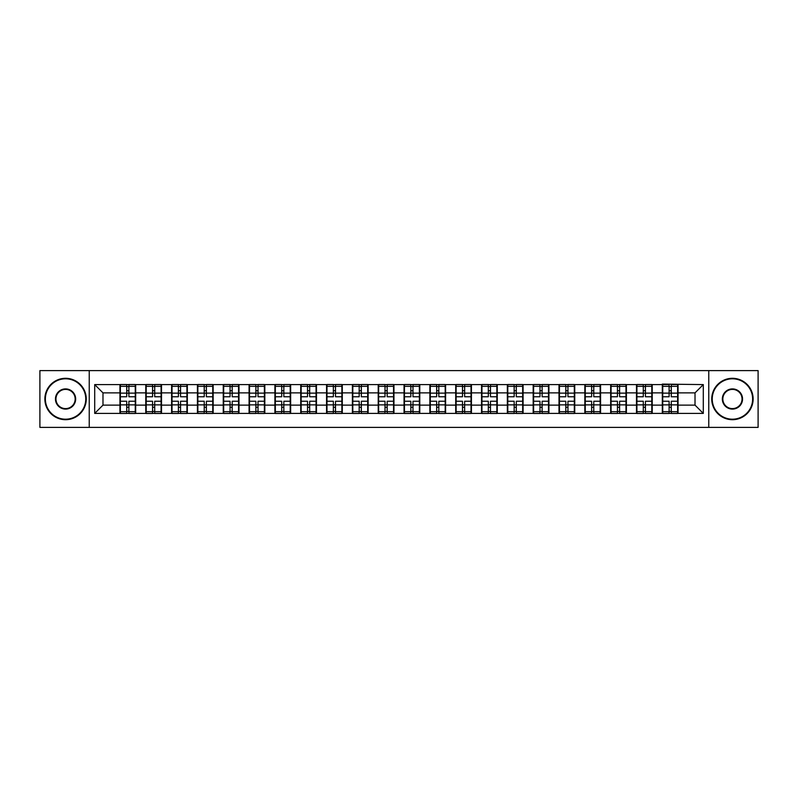 <?xml version="1.0" encoding="UTF-8"?>
<svg xmlns="http://www.w3.org/2000/svg" width="798" height="798" viewBox="0 0 798 798"><rect width="100%" height="100%" fill="white"/><g stroke="black" fill="none" stroke-linecap="round" stroke-linejoin="round"><path stroke-width="1.2" d="M708.764 427.389L758.1 427.389L758.1 370.611L708.764 370.611L708.764 427.389L89.236 427.389L89.236 370.611L39.9 370.611L39.9 427.389L89.236 427.389M708.764 370.611L89.236 370.611M695.018 405.125L695.018 392.875L678.051 392.875L678.051 405.125L695.018 405.125L703.297 413.404L703.297 384.596L662.32 384.097L662.32 392.875L652.225 392.875L652.225 405.125L662.32 405.125L662.32 392.875M703.297 413.404L94.703 413.404L94.703 384.596L119.949 384.596L119.949 392.875L102.982 392.875L102.982 405.125L119.949 405.125L119.949 392.875M662.32 384.596L119.949 384.596M662.32 405.125L662.32 413.404M652.225 405.125L652.225 413.404M652.225 384.596L652.225 392.875M626.4 405.125L636.495 405.125L636.495 392.875L626.4 392.875L626.4 413.404M636.495 405.125L636.495 413.404M636.495 384.596L636.495 392.875M626.4 384.596L626.4 392.875M600.565 405.125L610.67 405.125L610.67 392.875L600.565 392.875L600.565 413.404M610.67 405.125L610.67 413.404M610.67 384.596L610.67 392.875M600.565 384.596L600.565 392.875M574.74 405.125L584.844 405.125L584.844 392.875L574.74 392.875L574.74 413.404M584.844 405.125L584.844 413.404M584.844 384.596L584.844 392.875M574.74 384.596L574.74 392.875M548.914 405.125L559.009 405.125L559.009 392.875L548.914 392.875L548.914 413.404M559.009 405.125L559.009 413.404M559.009 384.596L559.009 392.875M548.914 384.596L548.914 392.875M523.089 405.125L533.184 405.125L533.184 392.875L523.089 392.875L523.089 413.404M533.184 405.125L533.184 413.404M533.184 384.596L533.184 392.875M523.089 384.596L523.089 392.875M497.264 405.125L507.358 405.125L507.358 392.875L497.264 392.875L497.264 413.404M507.358 405.125L507.358 413.404M507.358 384.596L507.358 392.875M497.264 384.596L497.264 392.875M471.428 405.125L481.533 405.125L481.533 392.875L471.428 392.875L471.428 413.404M481.533 405.125L481.533 413.404M481.533 384.596L481.533 392.875M471.428 384.596L471.428 392.875M445.603 405.125L455.708 405.125L455.708 392.875L445.603 392.875L445.603 413.404M455.708 405.125L455.708 413.404M455.708 384.596L455.708 392.875M445.603 384.596L445.603 392.875M419.778 405.125L429.873 405.125L429.873 392.875L419.778 392.875L419.778 413.404M429.873 405.125L429.873 413.404M429.873 384.596L429.873 392.875M419.778 384.596L419.778 392.875M393.953 405.125L404.047 405.125L404.047 392.875L393.953 392.875L393.953 413.404M404.047 405.125L404.047 413.404M404.047 384.596L404.047 392.875M393.953 384.596L393.953 392.875M368.127 405.125L378.222 405.125L378.222 392.875L368.127 392.875L368.127 413.404M378.222 405.125L378.222 413.404M378.222 384.596L378.222 392.875M368.127 384.596L368.127 392.875M342.292 405.125L352.397 405.125L352.397 392.875L342.292 392.875L342.292 413.404M352.397 405.125L352.397 413.404M352.397 384.596L352.397 392.875M342.292 384.596L342.292 392.875M316.467 405.125L326.572 405.125L326.572 392.875L316.467 392.875L316.467 413.404M326.572 405.125L326.572 413.404M326.572 384.596L326.572 392.875M316.467 384.596L316.467 392.875M290.642 405.125L300.736 405.125L300.736 392.875L290.642 392.875L290.642 413.404M300.736 405.125L300.736 413.404M300.736 384.596L300.736 392.875M290.642 384.596L290.642 392.875M264.816 405.125L274.911 405.125L274.911 392.875L264.816 392.875L264.816 413.404M274.911 405.125L274.911 413.404M274.911 384.596L274.911 392.875M264.816 384.596L264.816 392.875M238.991 405.125L249.086 405.125L249.086 392.875L238.991 392.875L238.991 413.404M249.086 405.125L249.086 413.404M249.086 384.596L249.086 392.875M238.991 384.596L238.991 392.875M213.156 405.125L223.26 405.125L223.26 392.875L213.156 392.875L213.156 413.404M223.26 405.125L223.26 413.404M223.26 384.596L223.26 392.875M213.156 384.596L213.156 392.875M187.331 405.125L197.435 405.125L197.435 392.875L187.331 392.875L187.331 413.404M197.435 405.125L197.435 413.404M197.435 384.596L197.435 392.875M187.331 384.596L187.331 392.875M161.505 405.125L171.6 405.125L171.6 392.875L161.505 392.875L161.505 413.404M171.6 405.125L171.6 413.404M171.6 384.596L171.6 392.875M161.505 384.596L161.505 392.875M135.68 405.125L145.775 405.125L145.775 392.875L135.68 392.875L135.68 413.404M145.775 405.125L145.775 413.404M145.775 384.596L145.775 392.875M135.68 384.596L135.68 392.875M119.949 405.125L119.949 413.404M102.982 405.125L94.703 413.404M94.703 384.596L102.982 392.875M678.051 405.125L678.051 413.404M678.051 384.596L678.051 392.875M703.297 384.596L695.018 392.875M135.261 401.234L135.261 413.484L128.887 413.484L128.887 401.234L135.261 401.234L135.261 384.516L128.887 384.516L128.887 386.332L135.261 386.332M120.358 393.135L126.732 393.135L126.732 384.516L120.358 384.516L120.358 401.234L126.732 401.234L126.732 413.484L120.358 413.484L120.358 411.668L126.732 411.668M126.732 390.731L128.887 390.731M128.887 386.581L126.732 386.581M126.732 393.145L128.887 393.145M126.732 393.135L126.732 396.766L120.358 396.766M120.358 386.332L126.732 386.332M126.732 404.855L128.887 404.855M126.732 411.419L128.887 411.419M126.732 407.269L128.887 407.269M120.358 401.234L120.358 411.668M128.887 411.668L135.261 411.668M128.887 386.332L128.887 396.766L135.261 396.766M161.086 401.234L161.086 413.484L154.712 413.484L154.712 401.234L161.086 401.234L161.086 384.516L154.712 384.516L154.712 386.332L161.086 386.332M146.194 393.135L152.568 393.135L152.568 384.516L146.194 384.516L146.194 401.234L152.568 401.234L152.568 413.484L146.194 413.484L146.194 411.668L152.568 411.668M152.568 390.731L154.712 390.731M154.712 386.581L152.568 386.581M152.568 393.145L154.712 393.145M152.568 393.135L152.568 396.766L146.194 396.766M146.194 386.332L152.568 386.332M152.568 404.855L154.712 404.855M152.568 411.419L154.712 411.419M152.568 407.269L154.712 407.269M146.194 401.234L146.194 411.668M154.712 411.668L161.086 411.668M154.712 386.332L154.712 396.766L161.086 396.766M186.922 401.234L186.922 413.484L180.548 413.484L180.548 401.234L186.922 401.234L186.922 384.516L180.548 384.516L180.548 386.332L186.922 386.332M172.019 393.135L178.393 393.135L178.393 384.516L172.019 384.516L172.019 401.234L178.393 401.234L178.393 413.484L172.019 413.484L172.019 411.668L178.393 411.668M178.393 390.731L180.548 390.731M180.548 386.581L178.393 386.581M178.393 393.145L180.548 393.145M178.393 393.135L178.393 396.766L172.019 396.766M172.019 386.332L178.393 386.332M178.393 404.855L180.548 404.855M178.393 411.419L180.548 411.419M178.393 407.269L180.548 407.269M172.019 401.234L172.019 411.668M180.548 411.668L186.922 411.668M180.548 386.332L180.548 396.766L186.922 396.766M212.747 401.234L212.747 413.484L206.373 413.484L206.373 401.234L212.747 401.234L212.747 384.516L206.373 384.516L206.373 386.332L212.747 386.332M197.844 393.135L204.218 393.135L204.218 384.516L197.844 384.516L197.844 401.234L204.218 401.234L204.218 413.484L197.844 413.484L197.844 411.668L204.218 411.668M204.218 390.731L206.373 390.731M206.373 386.581L204.218 386.581M204.218 393.145L206.373 393.145M204.218 393.135L204.218 396.766L197.844 396.766M197.844 386.332L204.218 386.332M204.218 404.855L206.373 404.855M204.218 411.419L206.373 411.419M204.218 407.269L206.373 407.269M197.844 401.234L197.844 411.668M206.373 411.668L212.747 411.668M206.373 386.332L206.373 396.766L212.747 396.766M238.572 401.234L238.572 413.484L232.198 413.484L232.198 401.234L238.572 401.234L238.572 384.516L232.198 384.516L232.198 386.332L238.572 386.332M223.669 393.135L230.043 393.135L230.043 384.516L223.669 384.516L223.669 401.234L230.043 401.234L230.043 413.484L223.669 413.484L223.669 411.668L230.043 411.668M230.043 390.731L232.198 390.731M232.198 386.581L230.043 386.581M230.043 393.145L232.198 393.145M230.043 393.135L230.043 396.766L223.669 396.766M223.669 386.332L230.043 386.332M230.043 404.855L232.198 404.855M230.043 411.419L232.198 411.419M230.043 407.269L232.198 407.269M223.669 401.234L223.669 411.668M232.198 411.668L238.572 411.668M232.198 386.332L232.198 396.766L238.572 396.766M264.397 401.234L264.397 413.484L258.023 413.484L258.023 401.234L264.397 401.234L264.397 384.516L258.023 384.516L258.023 386.332L264.397 386.332M249.495 393.135L255.869 393.135L255.869 384.516L249.495 384.516L249.495 401.234L255.869 401.234L255.869 413.484L249.495 413.484L249.495 411.668L255.869 411.668M255.869 390.731L258.023 390.731M258.023 386.581L255.869 386.581M255.869 393.145L258.023 393.145M255.869 393.135L255.869 396.766L249.495 396.766M249.495 386.332L255.869 386.332M255.869 404.855L258.023 404.855M255.869 411.419L258.023 411.419M255.869 407.269L258.023 407.269M249.495 401.234L249.495 411.668M258.023 411.668L264.397 411.668M258.023 386.332L258.023 396.766L264.397 396.766M65.566 419.199A20.199 20.199 0 0 0 85.765 399A20.199 20.199 0 0 0 65.566 378.801A20.199 20.199 0 0 0 45.366 399A20.199 20.199 0 0 0 65.566 419.199M65.566 378.302A20.698 20.698 0 0 1 86.254 399A20.698 20.698 0 0 1 65.566 419.698A20.698 20.698 0 0 1 44.868 399A20.698 20.698 0 0 1 65.566 378.302M65.566 409.095A10.095 10.095 0 0 1 55.461 399A10.095 10.095 0 0 1 65.566 388.905A10.095 10.095 0 0 1 75.66 399A10.095 10.095 0 0 1 65.566 409.095M65.566 389.394A9.606 9.606 0 0 0 55.96 399A9.606 9.606 0 0 0 65.566 408.606A9.606 9.606 0 0 0 75.162 399A9.606 9.606 0 0 0 65.566 389.394M732.434 419.199A20.199 20.199 0 0 0 752.634 399A20.199 20.199 0 0 0 732.434 378.801A20.199 20.199 0 0 0 712.235 399A20.199 20.199 0 0 0 732.434 419.199M732.434 378.302A20.698 20.698 0 0 1 753.132 399A20.698 20.698 0 0 1 732.434 419.698A20.698 20.698 0 0 1 711.746 399A20.698 20.698 0 0 1 732.434 378.302M732.434 409.095A10.095 10.095 0 0 1 722.34 399A10.095 10.095 0 0 1 732.434 388.905A10.095 10.095 0 0 1 742.539 399A10.095 10.095 0 0 1 732.434 409.095M732.434 389.394A9.606 9.606 0 0 0 722.838 399A9.606 9.606 0 0 0 732.434 408.606A9.606 9.606 0 0 0 742.04 399A9.606 9.606 0 0 0 732.434 389.394M290.223 401.234L290.223 413.484L283.849 413.484L283.849 401.234L290.223 401.234L290.223 384.516L283.849 384.516L283.849 386.332L290.223 386.332M275.33 393.135L281.704 393.135L281.704 384.516L275.33 384.516L275.33 401.234L281.704 401.234L281.704 413.484L275.33 413.484L275.33 411.668L281.704 411.668M281.704 390.731L283.849 390.731M283.849 386.581L281.704 386.581M281.704 393.145L283.849 393.145M281.704 393.135L281.704 396.766L275.33 396.766M275.33 386.332L281.704 386.332M281.704 404.855L283.849 404.855M281.704 411.419L283.849 411.419M281.704 407.269L283.849 407.269M275.33 401.234L275.33 411.668M283.849 411.668L290.223 411.668M283.849 386.332L283.849 396.766L290.223 396.766M316.058 401.234L316.058 413.484L309.684 413.484L309.684 401.234L316.058 401.234L316.058 384.516L309.684 384.516L309.684 386.332L316.058 386.332M301.155 393.135L307.529 393.135L307.529 384.516L301.155 384.516L301.155 401.234L307.529 401.234L307.529 413.484L301.155 413.484L301.155 411.668L307.529 411.668M307.529 390.731L309.684 390.731M309.684 386.581L307.529 386.581M307.529 393.145L309.684 393.145M307.529 393.135L307.529 396.766L301.155 396.766M301.155 386.332L307.529 386.332M307.529 404.855L309.684 404.855M307.529 411.419L309.684 411.419M307.529 407.269L309.684 407.269M301.155 401.234L301.155 411.668M309.684 411.668L316.058 411.668M309.684 386.332L309.684 396.766L316.058 396.766M341.883 401.234L341.883 413.484L335.509 413.484L335.509 401.234L341.883 401.234L341.883 384.516L335.509 384.516L335.509 386.332L341.883 386.332M326.981 393.135L333.355 393.135L333.355 384.516L326.981 384.516L326.981 401.234L333.355 401.234L333.355 413.484L326.981 413.484L326.981 411.668L333.355 411.668M333.355 390.731L335.509 390.731M335.509 386.581L333.355 386.581M333.355 393.145L335.509 393.145M333.355 393.135L333.355 396.766L326.981 396.766M326.981 386.332L333.355 386.332M333.355 404.855L335.509 404.855M333.355 411.419L335.509 411.419M333.355 407.269L335.509 407.269M326.981 401.234L326.981 411.668M335.509 411.668L341.883 411.668M335.509 386.332L335.509 396.766L341.883 396.766M367.708 401.234L367.708 413.484L361.334 413.484L361.334 401.234L367.708 401.234L367.708 384.516L361.334 384.516L361.334 386.332L367.708 386.332M352.806 393.135L359.18 393.135L359.18 384.516L352.806 384.516L352.806 401.234L359.18 401.234L359.18 413.484L352.806 413.484L352.806 411.668L359.18 411.668M359.18 390.731L361.334 390.731M361.334 386.581L359.18 386.581M359.18 393.145L361.334 393.145M359.18 393.135L359.18 396.766L352.806 396.766M352.806 386.332L359.18 386.332M359.18 404.855L361.334 404.855M359.18 411.419L361.334 411.419M359.18 407.269L361.334 407.269M352.806 401.234L352.806 411.668M361.334 411.668L367.708 411.668M361.334 386.332L361.334 396.766L367.708 396.766M393.534 401.234L393.534 413.484L387.16 413.484L387.16 401.234L393.534 401.234L393.534 384.516L387.16 384.516L387.16 386.332L393.534 386.332M378.641 393.135L385.015 393.135L385.015 384.516L378.641 384.516L378.641 401.234L385.015 401.234L385.015 413.484L378.641 413.484L378.641 411.668L385.015 411.668M385.015 390.731L387.16 390.731M387.16 386.581L385.015 386.581M385.015 393.145L387.16 393.145M385.015 393.135L385.015 396.766L378.641 396.766M378.641 386.332L385.015 386.332M385.015 404.855L387.16 404.855M385.015 411.419L387.16 411.419M385.015 407.269L387.16 407.269M378.641 401.234L378.641 411.668M387.16 411.668L393.534 411.668M387.16 386.332L387.16 396.766L393.534 396.766M419.359 401.234L419.359 413.484L412.985 413.484L412.985 401.234L419.359 401.234L419.359 384.516L412.985 384.516L412.985 386.332L419.359 386.332M404.466 393.135L410.84 393.135L410.84 384.516L404.466 384.516L404.466 401.234L410.84 401.234L410.84 413.484L404.466 413.484L404.466 411.668L410.84 411.668M410.84 390.731L412.985 390.731M412.985 386.581L410.84 386.581M410.84 393.145L412.985 393.145M410.84 393.135L410.84 396.766L404.466 396.766M404.466 386.332L410.84 386.332M410.84 404.855L412.985 404.855M410.84 411.419L412.985 411.419M410.84 407.269L412.985 407.269M404.466 401.234L404.466 411.668M412.985 411.668L419.359 411.668M412.985 386.332L412.985 396.766L419.359 396.766M445.194 401.234L445.194 413.484L438.82 413.484L438.82 401.234L445.194 401.234L445.194 384.516L438.82 384.516L438.82 386.332L445.194 386.332M430.292 393.135L436.666 393.135L436.666 384.516L430.292 384.516L430.292 401.234L436.666 401.234L436.666 413.484L430.292 413.484L430.292 411.668L436.666 411.668M436.666 390.731L438.82 390.731M438.82 386.581L436.666 386.581M436.666 393.145L438.82 393.145M436.666 393.135L436.666 396.766L430.292 396.766M430.292 386.332L436.666 386.332M436.666 404.855L438.82 404.855M436.666 411.419L438.82 411.419M436.666 407.269L438.82 407.269M430.292 401.234L430.292 411.668M438.82 411.668L445.194 411.668M438.82 386.332L438.82 396.766L445.194 396.766M471.019 401.234L471.019 413.484L464.645 413.484L464.645 401.234L471.019 401.234L471.019 384.516L464.645 384.516L464.645 386.332L471.019 386.332M456.117 393.135L462.491 393.135L462.491 384.516L456.117 384.516L456.117 401.234L462.491 401.234L462.491 413.484L456.117 413.484L456.117 411.668L462.491 411.668M462.491 390.731L464.645 390.731M464.645 386.581L462.491 386.581M462.491 393.145L464.645 393.145M462.491 393.135L462.491 396.766L456.117 396.766M456.117 386.332L462.491 386.332M462.491 404.855L464.645 404.855M462.491 411.419L464.645 411.419M462.491 407.269L464.645 407.269M456.117 401.234L456.117 411.668M464.645 411.668L471.019 411.668M464.645 386.332L464.645 396.766L471.019 396.766M496.845 401.234L496.845 413.484L490.471 413.484L490.471 401.234L496.845 401.234L496.845 384.516L490.471 384.516L490.471 386.332L496.845 386.332M481.942 393.135L488.316 393.135L488.316 384.516L481.942 384.516L481.942 401.234L488.316 401.234L488.316 413.484L481.942 413.484L481.942 411.668L488.316 411.668M488.316 390.731L490.471 390.731M490.471 386.581L488.316 386.581M488.316 393.145L490.471 393.145M488.316 393.135L488.316 396.766L481.942 396.766M481.942 386.332L488.316 386.332M488.316 404.855L490.471 404.855M488.316 411.419L490.471 411.419M488.316 407.269L490.471 407.269M481.942 401.234L481.942 411.668M490.471 411.668L496.845 411.668M490.471 386.332L490.471 396.766L496.845 396.766M522.67 401.234L522.67 413.484L516.296 413.484L516.296 401.234L522.67 401.234L522.67 384.516L516.296 384.516L516.296 386.332L522.67 386.332M507.777 393.135L514.151 393.135L514.151 384.516L507.777 384.516L507.777 401.234L514.151 401.234L514.151 413.484L507.777 413.484L507.777 411.668L514.151 411.668M514.151 390.731L516.296 390.731M516.296 386.581L514.151 386.581M514.151 393.145L516.296 393.145M514.151 393.135L514.151 396.766L507.777 396.766M507.777 386.332L514.151 386.332M514.151 404.855L516.296 404.855M514.151 411.419L516.296 411.419M514.151 407.269L516.296 407.269M507.777 401.234L507.777 411.668M516.296 411.668L522.67 411.668M516.296 386.332L516.296 396.766L522.67 396.766M548.505 401.234L548.505 413.484L542.131 413.484L542.131 401.234L548.505 401.234L548.505 384.516L542.131 384.516L542.131 386.332L548.505 386.332M533.603 393.135L539.977 393.135L539.977 384.516L533.603 384.516L533.603 401.234L539.977 401.234L539.977 413.484L533.603 413.484L533.603 411.668L539.977 411.668M539.977 390.731L542.131 390.731M542.131 386.581L539.977 386.581M539.977 393.145L542.131 393.145M539.977 393.135L539.977 396.766L533.603 396.766M533.603 386.332L539.977 386.332M539.977 404.855L542.131 404.855M539.977 411.419L542.131 411.419M539.977 407.269L542.131 407.269M533.603 401.234L533.603 411.668M542.131 411.668L548.505 411.668M542.131 386.332L542.131 396.766L548.505 396.766M574.331 401.234L574.331 413.484L567.957 413.484L567.957 401.234L574.331 401.234L574.331 384.516L567.957 384.516L567.957 386.332L574.331 386.332M559.428 393.135L565.802 393.135L565.802 384.516L559.428 384.516L559.428 401.234L565.802 401.234L565.802 413.484L559.428 413.484L559.428 411.668L565.802 411.668M565.802 390.731L567.957 390.731M567.957 386.581L565.802 386.581M565.802 393.145L567.957 393.145M565.802 393.135L565.802 396.766L559.428 396.766M559.428 386.332L565.802 386.332M565.802 404.855L567.957 404.855M565.802 411.419L567.957 411.419M565.802 407.269L567.957 407.269M559.428 401.234L559.428 411.668M567.957 411.668L574.331 411.668M567.957 386.332L567.957 396.766L574.331 396.766M600.156 401.234L600.156 413.484L593.782 413.484L593.782 401.234L600.156 401.234L600.156 384.516L593.782 384.516L593.782 386.332L600.156 386.332M585.253 393.135L591.627 393.135L591.627 384.516L585.253 384.516L585.253 401.234L591.627 401.234L591.627 413.484L585.253 413.484L585.253 411.668L591.627 411.668M591.627 390.731L593.782 390.731M593.782 386.581L591.627 386.581M591.627 393.145L593.782 393.145M591.627 393.135L591.627 396.766L585.253 396.766M585.253 386.332L591.627 386.332M591.627 404.855L593.782 404.855M591.627 411.419L593.782 411.419M591.627 407.269L593.782 407.269M585.253 401.234L585.253 411.668M593.782 411.668L600.156 411.668M593.782 386.332L593.782 396.766L600.156 396.766M625.981 401.234L625.981 413.484L619.607 413.484L619.607 401.234L625.981 401.234L625.981 384.516L619.607 384.516L619.607 386.332L625.981 386.332M611.078 393.135L617.452 393.135L617.452 384.516L611.078 384.516L611.078 401.234L617.452 401.234L617.452 413.484L611.078 413.484L611.078 411.668L617.452 411.668M617.452 390.731L619.607 390.731M619.607 386.581L617.452 386.581M617.452 393.145L619.607 393.145M617.452 393.135L617.452 396.766L611.078 396.766M611.078 386.332L617.452 386.332M617.452 404.855L619.607 404.855M617.452 411.419L619.607 411.419M617.452 407.269L619.607 407.269M611.078 401.234L611.078 411.668M619.607 411.668L625.981 411.668M619.607 386.332L619.607 396.766L625.981 396.766M651.806 401.234L651.806 413.484L645.432 413.484L645.432 401.234L651.806 401.234L651.806 384.516L645.432 384.516L645.432 386.332L651.806 386.332M636.914 393.135L643.288 393.135L643.288 384.516L636.914 384.516L636.914 401.234L643.288 401.234L643.288 413.484L636.914 413.484L636.914 411.668L643.288 411.668M643.288 390.731L645.432 390.731M645.432 386.581L643.288 386.581M643.288 393.145L645.432 393.145M643.288 393.135L643.288 396.766L636.914 396.766M636.914 386.332L643.288 386.332M643.288 404.855L645.432 404.855M643.288 411.419L645.432 411.419M643.288 407.269L645.432 407.269M636.914 401.234L636.914 411.668M645.432 411.668L651.806 411.668M645.432 386.332L645.432 396.766L651.806 396.766M677.642 401.234L677.642 413.484L671.268 413.484L671.268 401.234L677.642 401.234L677.642 384.516L671.268 384.516L671.268 386.332L677.642 386.332M662.739 393.135L669.113 393.135L669.113 384.516L662.739 384.516L662.739 401.234L669.113 401.234L669.113 413.484L662.739 413.484L662.739 411.668L669.113 411.668M669.113 390.731L671.268 390.731M671.268 386.581L669.113 386.581M669.113 393.145L671.268 393.145M669.113 393.135L669.113 396.766L662.739 396.766M662.739 386.332L669.113 386.332M669.113 404.855L671.268 404.855M669.113 411.419L671.268 411.419M669.113 407.269L671.268 407.269M662.739 401.234L662.739 411.668M671.268 411.668L677.642 411.668M671.268 386.332L671.268 396.766L677.642 396.766M120.358 404.865L126.732 404.865M128.887 404.865L135.261 404.865M128.887 393.135L135.261 393.135M146.194 404.865L152.568 404.865M154.712 404.865L161.086 404.865M154.712 393.135L161.086 393.135M172.019 404.865L178.393 404.865M180.548 404.865L186.922 404.865M180.548 393.135L186.922 393.135M197.844 404.865L204.218 404.865M206.373 404.865L212.747 404.865M206.373 393.135L212.747 393.135M223.669 404.865L230.043 404.865M232.198 404.865L238.572 404.865M232.198 393.135L238.572 393.135M249.495 404.865L255.869 404.865M258.023 404.865L264.397 404.865M258.023 393.135L264.397 393.135M275.33 404.865L281.704 404.865M283.849 404.865L290.223 404.865M283.849 393.135L290.223 393.135M301.155 404.865L307.529 404.865M309.684 404.865L316.058 404.865M309.684 393.135L316.058 393.135M326.981 404.865L333.355 404.865M335.509 404.865L341.883 404.865M335.509 393.135L341.883 393.135M352.806 404.865L359.18 404.865M361.334 404.865L367.708 404.865M361.334 393.135L367.708 393.135M378.641 404.865L385.015 404.865M387.16 404.865L393.534 404.865M387.16 393.135L393.534 393.135M404.466 404.865L410.84 404.865M412.985 404.865L419.359 404.865M412.985 393.135L419.359 393.135M430.292 404.865L436.666 404.865M438.82 404.865L445.194 404.865M438.82 393.135L445.194 393.135M456.117 404.865L462.491 404.865M464.645 404.865L471.019 404.865M464.645 393.135L471.019 393.135M481.942 404.865L488.316 404.865M490.471 404.865L496.845 404.865M490.471 393.135L496.845 393.135M507.777 404.865L514.151 404.865M516.296 404.865L522.67 404.865M516.296 393.135L522.67 393.135M533.603 404.865L539.977 404.865M542.131 404.865L548.505 404.865M542.131 393.135L548.505 393.135M559.428 404.865L565.802 404.865M567.957 404.865L574.331 404.865M567.957 393.135L574.331 393.135M585.253 404.865L591.627 404.865M593.782 404.865L600.156 404.865M593.782 393.135L600.156 393.135M611.078 404.865L617.452 404.865M619.607 404.865L625.981 404.865M619.607 393.135L625.981 393.135M636.914 404.865L643.288 404.865M645.432 404.865L651.806 404.865M645.432 393.135L651.806 393.135M662.739 404.865L669.113 404.865M671.268 404.865L677.642 404.865M671.268 393.135L677.642 393.135"/></g></svg>
